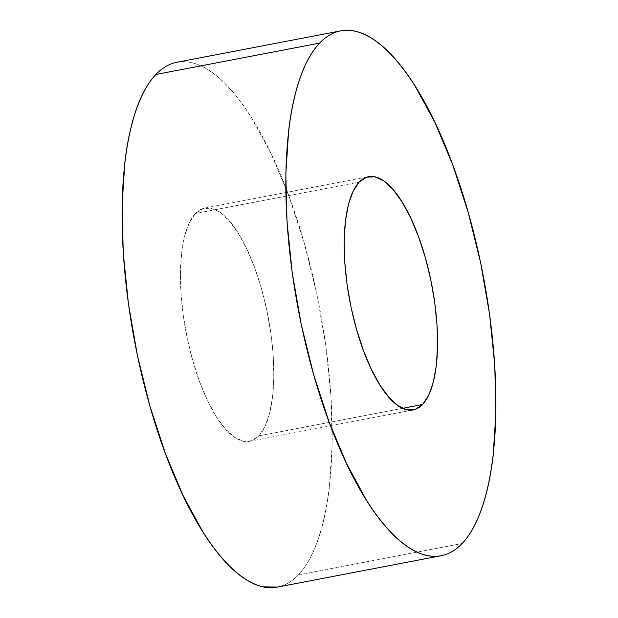 <?xml version="1.0" encoding="UTF-8"?>
<svg xmlns="http://www.w3.org/2000/svg" width="618" height="618" viewBox="0 0 618 618"><rect width="100%" height="100%" fill="white"/><g stroke="black" fill="none" stroke-linecap="round" stroke-linejoin="round"><path stroke-width="0.46" stroke-dasharray="3.09 2.32" d="M195.45 213.496A118.749 41.777 79.2 0 0 189.147 346.814A118.749 41.777 79.2 0 0 249.479 441.322A118.749 41.777 79.2 0 0 258.795 435.891L402.557 408.336L258.795 435.891L264.89 426.721L269.533 413.635L272.546 397.127L273.813 377.837L273.287 356.501L270.985 333.952L266.991 311.039L261.476 288.652L254.639 267.656L246.736 248.845L238.092 232.947L229.015 220.58L219.869 212.213L211.008 208.166L202.758 208.598L195.45 213.496L189.355 222.665L184.712 235.752L181.7 252.26L180.433 271.549L180.966 292.878L183.268 315.435L187.254 338.347L192.77 360.734L199.614 381.731L207.509 400.541L216.161 416.432L225.23 428.807L234.376 437.173L243.245 441.213L251.487 440.781L258.795 435.891A118.749 41.777 79.2 0 0 265.107 302.573A118.749 41.777 79.2 0 0 204.774 208.065A118.749 41.777 79.2 0 0 195.45 213.496L359.205 182.109L195.45 213.496M172.306 63.492C178.193 61.468 184.38 61.143 190.862 62.511C197.335 63.886 203.986 66.914 210.808 71.618C217.629 76.315 224.489 82.588 231.379 90.444C238.278 98.293 245.083 107.571 251.796 118.27L271.256 154.029L289.031 196.354L304.419 243.6L316.833 293.975L325.81 345.524L330.985 396.269L332.175 444.265L329.324 487.672C327.702 501.221 325.447 513.604 322.55 524.806C319.645 536.015 316.169 545.833 312.105 554.253C308.034 562.681 303.469 569.557 298.394 574.887L462.148 543.5L298.394 574.887A267.185 94.006 79.2 0 0 312.577 274.925A267.185 94.006 79.2 0 0 176.833 62.287M277.412 587.1A267.185 94.006 79.2 0 0 298.394 574.887C293.318 580.209 287.834 583.879 281.947 585.895L277.737 587.038M249.479 441.322L413.226 409.935M204.774 208.065L368.521 176.678"/><path stroke-width="0.93" d="M422.55 404.504A118.749 41.777 -100.8 0 1 413.226 409.935A118.749 41.777 -100.8 0 1 352.893 315.427A118.749 41.777 -100.8 0 1 359.205 182.109L353.11 191.279L348.467 204.365L345.454 220.873L344.187 240.163L344.713 261.499L347.015 284.048L351.009 306.961L356.524 329.348L363.361 350.344L371.264 369.155L379.908 385.053L388.985 397.42L398.131 405.787L406.992 409.834L415.242 409.402L422.55 404.504L428.645 395.335L433.288 382.248L436.3 365.74L437.567 346.451L437.034 325.122L434.732 302.565L430.746 279.653L425.23 257.266L418.386 236.269L410.491 217.459L401.839 201.568L392.77 189.193L383.623 180.827L374.755 176.787L366.513 177.219L359.205 182.109A118.749 41.777 -100.8 0 1 368.521 176.678A118.749 41.777 -100.8 0 1 428.853 271.186A118.749 41.777 -100.8 0 1 422.55 404.504L402.557 408.336L422.55 404.504M319.606 43.113A267.185 94.006 -100.8 0 1 340.588 30.9A267.185 94.006 -100.8 0 1 476.331 243.538A267.185 94.006 -100.8 0 1 462.148 543.5C457.073 548.823 451.588 552.492 445.694 554.508C439.807 556.532 433.62 556.857 427.138 555.489C420.665 554.114 414.014 551.086 407.192 546.382C400.371 541.685 393.511 535.412 386.621 527.556C379.722 519.707 372.917 510.429 366.204 499.73L346.744 463.971L328.969 421.646L313.581 374.4L301.167 324.025L292.19 272.476L287.015 221.731L285.825 173.735L288.676 130.328C290.298 116.779 292.553 104.396 295.45 93.194C298.355 81.985 301.831 72.167 305.895 63.747C309.966 55.319 314.531 48.443 319.606 43.113C324.682 37.791 330.166 34.121 336.053 32.105C341.947 30.089 348.135 29.764 354.608 31.132C361.09 32.499 367.741 35.535 374.562 40.232C381.383 44.929 388.235 51.209 395.134 59.058C402.032 66.906 408.838 76.184 415.551 86.883L435.01 122.65L452.778 164.967L468.166 212.221L480.588 262.588L489.556 314.137L494.74 364.883L495.922 412.878L493.079 456.285C491.457 469.834 489.193 482.218 486.296 493.427C483.4 504.628 479.923 514.446 475.852 522.874C471.789 531.302 467.223 538.178 462.148 543.5A267.185 94.006 -100.8 0 1 441.167 555.713A267.185 94.006 -100.8 0 1 305.423 343.075A267.185 94.006 -100.8 0 1 319.606 43.113L155.852 74.5L319.606 43.113M340.588 30.9L176.833 62.287A267.185 94.006 79.2 0 0 155.852 74.5C160.927 69.177 166.412 65.508 172.306 63.492M277.737 587.038L263.392 586.868C256.91 585.501 250.259 582.465 243.438 577.768C236.617 573.071 229.765 566.791 222.866 558.942C215.968 551.094 209.162 541.816 202.449 531.117L182.99 495.35L165.222 453.033L149.834 405.779L137.412 355.412L128.444 303.863L123.26 253.117L122.078 205.122L124.921 161.715C126.543 148.166 128.807 135.782 131.704 124.573C134.6 113.372 138.077 103.554 142.148 95.126C146.211 86.698 150.777 79.822 155.852 74.5A267.185 94.006 79.2 0 0 141.669 374.462A267.185 94.006 79.2 0 0 277.412 587.1L441.167 555.713"/></g></svg>
